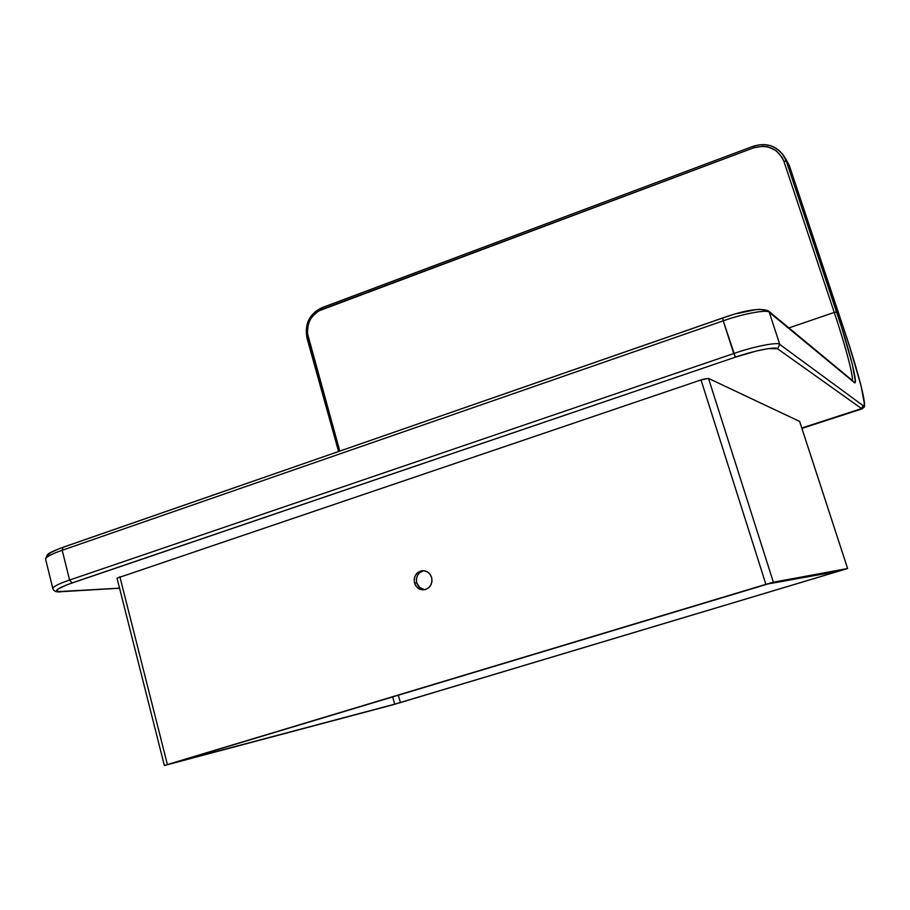<?xml version="1.0" encoding="UTF-8"?>
<svg xmlns="http://www.w3.org/2000/svg" width="910" height="910" viewBox="0 0 910 910"><rect width="100%" height="100%" fill="white"/><g stroke="black" fill="none" stroke-linecap="round" stroke-linejoin="round"><path stroke-width="1.36" d="M801.79 428.007L861.565 408.579L801.79 428.007M60.731 591.614L119.54 588.144L59.014 591.591L56.556 590.556L57.262 589.521L66.771 584.823L735.394 357.164L756.642 350.941L768.313 348.621L777.538 348.746L861.565 408.579L777.538 348.746L779.756 344.412L863.078 405.655L863.806 405.883L864.409 403.892L861.087 385.965L849.61 346.573L789.311 165.529L786.274 161.013L841.443 326.758L852.295 364.171L855.286 380.846L854.627 382.53L853.887 382.2L769.268 312.289L779.756 344.412C778.551 341.648 753.207 346.619 733.744 353.535L69.581 580.045C57.933 584.049 52.393 586.995 52.951 588.872M764.969 310.208L759.998 309.343L755.641 309.673L737.123 313.552M729.968 315.634L722.722 317.965L723.234 320.832L62.21 550.266L69.581 580.045L733.744 353.535L723.234 320.832L735.394 357.164C753.207 350.851 776.401 346.255 777.538 348.746L779.756 344.412C778.551 341.648 753.207 346.619 733.744 353.535L735.394 357.164L72.015 582.946L69.581 580.045C58.16 583.97 52.587 586.882 52.894 588.793C54.088 591.511 56.955 592.467 61.505 591.682L119.563 588.224M57.956 549.208L50.505 552.711L47.877 555.316M852.09 380.653C854.228 378.537 844.798 343.616 834.242 312.414L788.902 327.93L834.242 312.414C844.491 342.751 853.842 377.013 852.181 380.357M307.171 338.19L308.115 337.314L339.805 451.076L307.364 333.128L308.183 324.574L309.73 320.536L311.948 316.862L318.113 311.152L753.798 147.773L763.035 146.203L767.642 146.76L775.946 150.491L782.009 157.18L783.885 161.332L834.242 312.414L783.885 161.332L786.274 161.013L782.657 154.131M801.926 428.405L862.191 408.817C864.455 406.042 865.194 410 863.692 397.602C860.78 382.928 854.399 360.769 844.571 331.103L789.323 165.552L785.501 158.42L789.311 165.529L786.274 161.013L836.62 311.959L834.242 312.414L836.62 311.959C849.519 349.872 859.29 388.741 853.887 382.2L769.268 312.289L779.756 344.412L863.078 405.655L861.565 408.579L862.452 408.726M722.802 318L723.234 320.832C742.583 313.802 767.938 309.15 769.268 312.289L768.051 310.64L769.268 312.289C767.938 309.15 742.583 313.802 723.234 320.832L62.21 550.266L69.581 580.045L72.015 582.946C56.033 588.747 52.712 591.625 62.051 591.557L61.357 591.682M45.739 559.548C45.113 557.432 50.607 554.338 62.21 550.266L62.949 547.297L722.654 318.045M853.114 381.119L768.484 311.004C760.703 307.614 745.449 309.935 722.722 317.965L63.165 547.274M52.769 588.281L45.671 559.468C45.318 557.318 50.823 554.247 62.21 550.266L62.938 547.308M783.885 161.332L786.274 161.013L784.363 156.725C776.56 145.771 766.265 142.278 753.491 146.248L753.798 147.773C767.926 144.076 777.959 148.592 783.885 161.332M753.798 147.773L321.799 309.332L321.912 307.694L753.423 146.192L753.798 147.773M753.491 146.248L753.434 146.192C766.607 142.256 776.924 145.771 784.363 156.725L789.311 165.529M321.878 307.705C309.411 313.87 304.452 323.983 306.988 338.042L308.115 337.314C305.885 324.381 310.447 315.053 321.799 309.332L321.912 307.694M844.56 331.092C858.028 370.632 868.493 411.889 863.078 405.655L861.565 408.579M789.323 165.552L844.571 331.103M424.981 589.635C420.875 589.225 418.122 586.95 416.735 582.821L414.516 583.003C416.268 587.814 419.544 590.067 424.333 589.76C430.248 588.065 432.694 583.981 431.647 577.52L429.998 574.21L427.29 571.833L423.946 570.741L420.477 571.093L417.406 572.845L415.188 575.723L414.175 579.283L414.516 583.003L416.166 586.302L418.862 588.69L422.195 589.794L425.675 589.452L428.758 587.701L430.976 584.823L432 581.251L431.647 577.52C429.975 572.845 426.801 570.593 422.126 570.741C416.052 572.288 413.515 576.371 414.516 583.003L416.735 582.821L419.612 587.439L424.39 589.589M767.949 583.958L172.57 763.16L394.724 704.169L400.377 702.531L398.318 695.126L400.377 702.531L838.235 571.321L767.949 583.958L839.976 570.798L395.657 703.919L172.593 763.149L767.949 583.958M423.639 570.707L419.612 572.708L417.406 575.575L416.393 579.124L416.735 582.821C415.711 576.587 418.009 572.549 423.639 570.707M392.688 696.821L394.724 704.169L392.688 696.821M847.585 568.523L770.759 582.912L164.403 765.515L394.656 704.283L847.585 568.523L773.363 582.207L765.902 584.334L701.018 379.936L117.06 578.157L701.018 379.936L708.503 378.401L703.51 379.174L701.018 379.936L765.902 584.334L167.394 764.548L119.847 576.656L167.394 764.548L164.369 765.515L392.335 704.943L847.608 568.511L799.617 421.421L708.503 378.401L773.363 582.207L708.503 378.401L799.651 421.455L847.608 568.511L799.617 421.421M62.836 547.342C48.184 552.893 48.878 553.621 47.343 554.725L45.534 558.865M307 338.076L338.577 451.497M164.369 765.503L117.015 578.123M422.957 570.695L422.126 570.741"/></g></svg>

